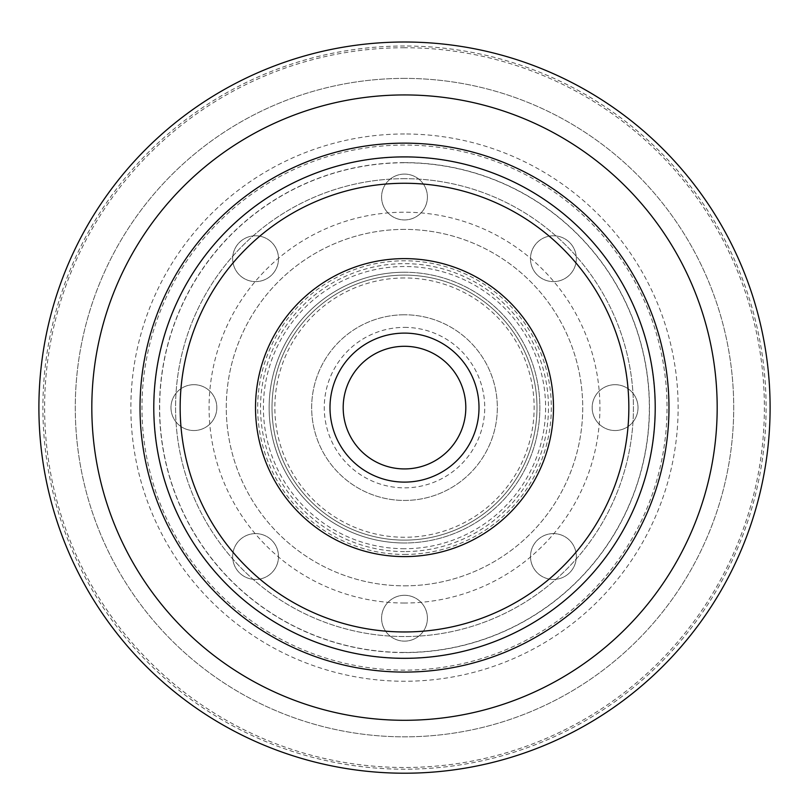 <?xml version="1.0" encoding="UTF-8"?>
<svg xmlns="http://www.w3.org/2000/svg" width="809" height="809" viewBox="0 0 809 809"><rect width="100%" height="100%" fill="white"/><g stroke="black" fill="none" stroke-linecap="round" stroke-linejoin="round"><path stroke-width="0.61" stroke-dasharray="4.04 3.03" d="M343.188 407.615A61.312 61.312 0 0 0 435.161 460.715A61.312 61.312 0 0 0 435.161 354.514A61.312 61.312 0 0 0 343.188 407.615M404.5 652.448A244.834 244.834 0 0 1 192.461 285.193A244.834 244.834 0 0 1 616.539 285.193A244.834 244.834 0 0 1 404.5 652.448M404.5 658.182A250.568 250.568 0 0 0 655.068 407.615A250.568 250.568 0 0 0 404.5 157.047A250.568 250.568 0 0 0 153.932 407.615A250.568 250.568 0 0 0 404.5 658.182M404.5 554.438A146.833 146.833 0 0 0 531.655 334.198A146.833 146.833 0 0 0 277.345 334.198A146.833 146.833 0 0 0 404.5 554.438M404.5 174.097A22.925 22.925 0 0 1 424.351 208.479A22.925 22.925 0 0 1 384.649 208.479A22.925 22.925 0 0 1 404.5 174.097A22.925 22.925 0 0 1 424.351 208.479A22.925 22.925 0 0 1 384.649 208.479A22.925 22.925 0 0 1 404.5 174.097M193.897 384.69A22.925 22.925 0 0 1 213.758 419.072A22.925 22.925 0 0 1 174.046 419.072A22.925 22.925 0 0 1 193.897 384.69A22.925 22.925 0 0 1 213.758 419.072A22.925 22.925 0 0 1 174.046 419.072A22.925 22.925 0 0 1 193.897 384.69M404.5 595.293A22.925 22.925 0 0 1 424.351 629.675A22.925 22.925 0 0 1 384.649 629.675A22.925 22.925 0 0 1 404.5 595.293A22.925 22.925 0 0 1 424.351 629.675A22.925 22.925 0 0 1 384.649 629.675A22.925 22.925 0 0 1 404.5 595.293M615.103 384.69A22.925 22.925 0 0 1 634.954 419.072A22.925 22.925 0 0 1 595.242 419.072A22.925 22.925 0 0 1 615.103 384.69A22.925 22.925 0 0 1 634.954 419.072A22.925 22.925 0 0 1 595.242 419.072A22.925 22.925 0 0 1 615.103 384.69M553.417 533.606A22.925 22.925 0 0 1 573.268 567.989A22.925 22.925 0 0 1 533.566 567.989A22.925 22.925 0 0 1 553.417 533.606A22.925 22.925 0 0 1 573.268 567.989A22.925 22.925 0 0 1 533.566 567.989A22.925 22.925 0 0 1 553.417 533.606M255.583 533.606A22.925 22.925 0 0 1 275.434 567.989A22.925 22.925 0 0 1 235.732 567.989A22.925 22.925 0 0 1 255.583 533.606A22.925 22.925 0 0 1 275.434 567.989A22.925 22.925 0 0 1 235.732 567.989A22.925 22.925 0 0 1 255.583 533.606M255.583 235.773A22.925 22.925 0 0 1 275.434 270.155A22.925 22.925 0 0 1 235.732 270.155A22.925 22.925 0 0 1 255.583 235.773A22.925 22.925 0 0 1 275.434 270.155A22.925 22.925 0 0 1 235.732 270.155A22.925 22.925 0 0 1 255.583 235.773M553.417 235.773A22.925 22.925 0 0 1 573.268 270.155A22.925 22.925 0 0 1 533.566 270.155A22.925 22.925 0 0 1 553.417 235.773A22.925 22.925 0 0 1 573.268 270.155A22.925 22.925 0 0 1 533.566 270.155A22.925 22.925 0 0 1 553.417 235.773M404.5 157.047A250.568 250.568 0 0 0 187.506 532.898A250.568 250.568 0 0 0 621.494 532.898A250.568 250.568 0 0 0 404.5 157.047M404.5 272.249A135.366 135.366 0 0 1 539.866 407.615A135.366 135.366 0 0 1 404.5 542.981A135.366 135.366 0 0 1 269.134 407.615A135.366 135.366 0 0 1 404.5 272.249A135.366 135.366 0 0 0 287.266 475.298A135.366 135.366 0 0 0 521.734 475.298A135.366 135.366 0 0 0 404.5 272.249A135.366 135.366 0 0 1 539.866 407.615A135.366 135.366 0 0 1 404.5 542.981A135.366 135.366 0 0 1 269.134 407.615A135.366 135.366 0 0 1 404.5 272.249M404.5 178.678A228.937 228.937 0 0 0 206.234 522.078A228.937 228.937 0 0 0 602.766 522.078A228.937 228.937 0 0 0 404.5 178.678A228.937 228.937 0 0 0 206.234 522.078A228.937 228.937 0 0 0 602.766 522.078A228.937 228.937 0 0 0 404.5 178.678M404.5 585.837A178.223 178.223 0 0 0 582.723 407.615A178.223 178.223 0 0 0 404.5 229.392A178.223 178.223 0 0 0 226.277 407.615A178.223 178.223 0 0 0 404.5 585.837M404.5 603.029A195.414 195.414 0 0 1 235.267 309.908A195.414 195.414 0 0 1 573.733 309.908A195.414 195.414 0 0 1 404.5 603.029M404.5 229.392A178.223 178.223 0 0 0 250.153 496.726A178.223 178.223 0 0 0 558.847 496.726A178.223 178.223 0 0 0 404.5 229.392M404.5 145.074A262.541 262.541 0 0 0 177.141 538.885A262.541 262.541 0 0 0 631.859 538.885A262.541 262.541 0 0 0 404.5 145.074M404.5 314.782A92.833 92.833 0 0 0 324.106 454.031A92.833 92.833 0 0 0 484.894 454.031A92.833 92.833 0 0 0 404.5 314.782A92.833 92.833 0 0 1 484.894 454.031A92.833 92.833 0 0 1 324.106 454.031A92.833 92.833 0 0 1 404.5 314.782M404.5 133.981A273.634 273.634 0 0 0 167.524 544.427A273.634 273.634 0 0 0 641.476 544.427A273.634 273.634 0 0 0 404.5 133.981M404.5 42.007A365.607 365.607 0 0 0 87.878 590.418A365.607 365.607 0 0 0 721.122 590.418A365.607 365.607 0 0 0 404.5 42.007A365.607 365.607 0 0 0 87.878 590.418A365.607 365.607 0 0 0 721.122 590.418A365.607 365.607 0 0 0 404.5 42.007M404.5 47.731A359.884 359.884 0 0 0 92.833 587.556A359.884 359.884 0 0 0 716.167 587.556A359.884 359.884 0 0 0 404.5 47.731M404.5 78.392A329.223 329.223 0 0 0 119.388 572.226A329.223 329.223 0 0 0 689.612 572.226A329.223 329.223 0 0 0 404.5 78.392A329.223 329.223 0 0 0 119.388 572.226A329.223 329.223 0 0 0 689.612 572.226A329.223 329.223 0 0 0 404.5 78.392M404.5 46.012A361.603 361.603 0 0 0 91.346 588.416A361.603 361.603 0 0 0 717.654 588.416A361.603 361.603 0 0 0 404.5 46.012M404.5 277.972A129.632 129.632 0 0 0 292.231 472.436A129.632 129.632 0 0 0 516.769 472.436A129.632 129.632 0 0 0 404.5 277.972M404.5 327.382A80.233 80.233 0 0 1 473.983 447.731A80.233 80.233 0 0 1 335.017 447.731A80.233 80.233 0 0 1 404.5 327.382M404.5 542.981A135.366 135.366 0 0 1 287.266 339.932A135.366 135.366 0 0 1 521.734 339.932A135.366 135.366 0 0 1 404.5 542.981M404.5 482.113A74.499 74.499 0 0 0 478.999 407.615A74.499 74.499 0 0 0 404.5 333.116A74.499 74.499 0 0 0 330.001 407.615A74.499 74.499 0 0 0 404.5 482.113M404.5 162.629A244.985 244.985 0 0 0 192.34 530.107A244.985 244.985 0 0 0 616.66 530.107A244.985 244.985 0 0 0 404.5 162.629M404.5 156.906A250.709 250.709 0 0 1 655.209 407.615A250.709 250.709 0 0 1 404.5 658.324A250.709 250.709 0 0 1 153.791 407.615A250.709 250.709 0 0 1 404.5 156.906M404.5 551.576A143.962 143.962 0 0 1 279.823 335.634A143.962 143.962 0 0 1 529.177 335.634A143.962 143.962 0 0 1 404.5 551.576M404.5 540.119A132.504 132.504 0 0 1 289.753 341.358A132.504 132.504 0 0 1 519.247 341.358A132.504 132.504 0 0 1 404.5 540.119A132.504 132.504 0 0 1 289.753 341.358A132.504 132.504 0 0 1 519.247 341.358A132.504 132.504 0 0 1 404.5 540.119M404.5 548.714A141.1 141.1 0 0 1 282.301 337.06A141.1 141.1 0 0 1 526.699 337.06A141.1 141.1 0 0 1 404.5 548.714"/><path stroke-width="1.21" d="M343.188 407.615A61.312 61.312 0 0 1 404.5 346.292A61.312 61.312 0 0 1 465.812 407.615A61.312 61.312 0 0 1 404.5 468.927A61.312 61.312 0 0 1 343.188 407.615M404.5 94.936A312.668 312.668 0 0 0 133.718 563.954A312.668 312.668 0 0 0 675.282 563.954A312.668 312.668 0 0 0 404.5 94.936M404.5 143.142A264.462 264.462 0 0 1 633.538 539.846A264.462 264.462 0 0 1 175.462 539.846A264.462 264.462 0 0 1 404.5 143.142M404.5 42.007A365.607 365.607 0 0 0 87.878 590.418A365.607 365.607 0 0 0 721.122 590.418A365.607 365.607 0 0 0 404.5 42.007M404.5 482.113A74.499 74.499 0 0 1 339.982 370.36A74.499 74.499 0 0 1 469.018 370.36A74.499 74.499 0 0 1 404.5 482.113M404.5 658.324A250.709 250.709 0 0 1 187.375 282.26A250.709 250.709 0 0 1 621.625 282.26A250.709 250.709 0 0 1 404.5 658.324M404.5 556.602A148.998 148.998 0 0 1 275.464 333.116A148.998 148.998 0 0 1 533.536 333.116A148.998 148.998 0 0 1 404.5 556.602M404.5 631.96A224.356 224.356 0 0 1 210.209 295.437A224.356 224.356 0 0 1 598.791 295.437A224.356 224.356 0 0 1 404.5 631.96"/></g></svg>
